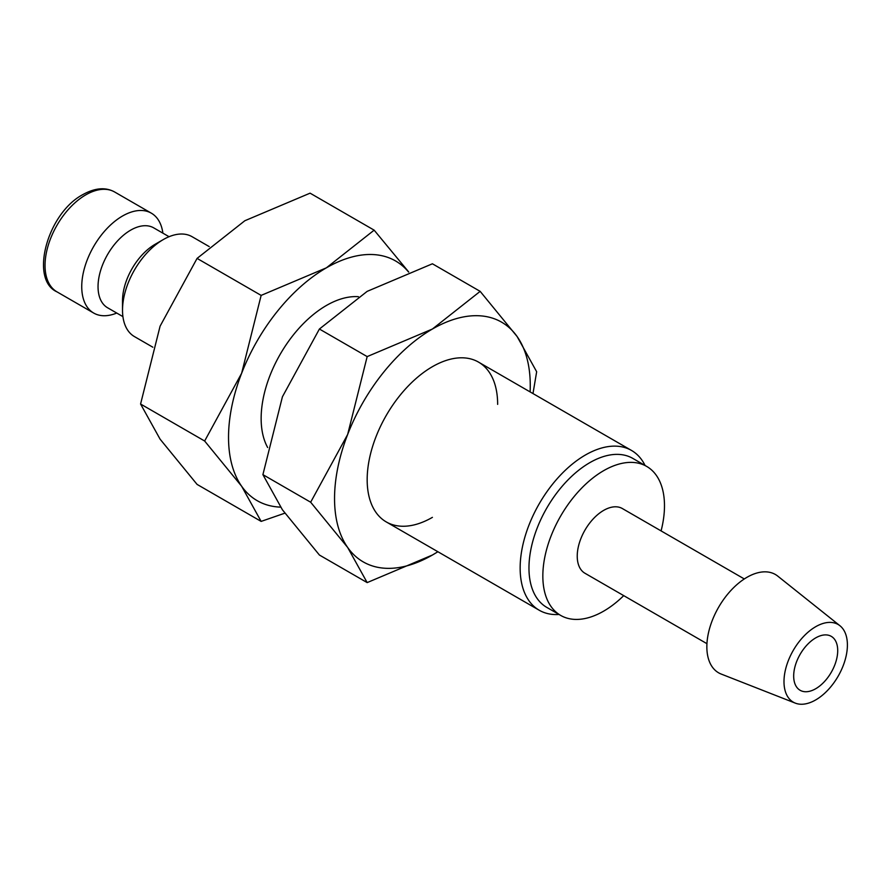 <?xml version="1.0" encoding="UTF-8"?>
<svg xmlns="http://www.w3.org/2000/svg" width="892" height="892" viewBox="0 0 892 892"><rect width="100%" height="100%" fill="white"/><g stroke="black" fill="none" stroke-linecap="round" stroke-linejoin="round"><path stroke-width="1.34" d="M209.219 246.593L192.115 236.715A57.668 33.294 120 0 0 163.292 239.569L155.13 244.285A46.128 26.637 120 0 0 122.516 300.782L122.516 310.193A57.668 33.294 120 0 0 134.458 336.596L152.844 347.211M169.056 236.715L153.736 227.873A46.128 26.637 120 0 0 118.179 240.227A46.128 26.637 120 0 0 98.042 286.655A46.128 26.637 120 0 0 107.597 307.773L122.918 316.615M162.879 233.147A57.668 33.294 120 0 0 151.35 213.177A57.668 33.294 120 0 0 106.906 228.62A57.668 33.294 120 0 0 81.741 286.655A57.668 33.294 120 0 0 93.682 313.047A57.668 33.294 120 0 0 116.74 313.047M408.726 272.004L374.149 230.158L326.394 267.823L261.144 295.397L241.643 373.246L204.647 441.016L241.643 486.252L261.144 521.396L284.838 513.179M408.592 272.049A138.394 79.901 120 0 0 326.394 267.823A138.394 79.901 120 0 0 241.643 373.246A138.394 79.901 120 0 0 228.53 437.325A138.394 79.901 120 0 0 241.643 486.252A138.394 79.901 120 0 0 280.567 507.124M261.144 521.396L197.076 484.401L160.092 439.165L140.579 404.02L160.092 326.171L197.076 258.401L244.843 220.737L310.082 193.163L374.149 230.158M839.974 625.76L777.735 576.098A56.765 32.781 120 0 0 733.257 588.029A56.765 32.781 120 0 0 706.854 646.834A56.765 32.781 120 0 0 721.182 674.051L795.307 703.13A44.845 25.89 120 0 0 829.092 688.769A44.845 25.89 120 0 0 847.4 645.016A44.845 25.89 120 0 0 839.974 625.76A44.845 25.89 120 0 0 804.84 635.182A44.845 25.89 120 0 0 783.99 681.622A44.845 25.89 120 0 0 795.307 703.13M744.307 578.953L622.348 508.54A37.364 21.575 120 0 0 593.548 518.553A37.364 21.575 120 0 0 577.236 556.162A37.364 21.575 120 0 0 584.974 573.266L706.943 643.678M661.083 530.907A86.022 49.662 120 0 0 664.484 505.786A86.022 49.662 120 0 0 646.667 466.404L632.807 458.399A86.022 49.662 120 0 0 566.52 481.446A86.022 49.662 120 0 0 528.967 568.014A86.022 49.662 120 0 0 546.785 607.396L560.655 615.402A86.022 49.662 120 0 0 623.72 595.633M646.667 466.404A86.022 49.662 120 0 0 580.38 489.452A86.022 49.662 120 0 0 542.838 576.02A86.022 49.662 120 0 0 560.655 615.402M645.072 465.479A92.266 53.264 120 0 0 631.514 450.449A92.266 53.264 120 0 0 560.421 475.168A92.266 53.264 120 0 0 520.148 568.014A92.266 53.264 120 0 0 539.247 610.251A92.266 53.264 120 0 0 559.05 614.476M267.656 447.516A92.266 53.264 -60 0 1 261.144 418.482A92.266 53.264 -60 0 1 358.394 296.702M837.711 650.602A31.142 17.974 -60 0 1 824.119 681.945A31.142 17.974 -60 0 1 800.124 690.285A31.142 17.974 -60 0 1 793.679 676.024A31.142 17.974 -60 0 1 807.271 644.693A31.142 17.974 -60 0 1 831.266 636.353A31.142 17.974 -60 0 1 837.711 650.602M197.076 258.401L261.144 295.397M140.579 404.02L204.647 441.016M163.292 239.569A57.668 33.294 120 0 0 122.516 310.193M497.647 404.366A92.266 53.264 120 0 0 432.408 366.69A92.266 53.264 120 0 0 367.17 479.695A92.266 53.264 120 0 0 432.408 517.36M532.981 393.562L536.661 371.741L517.159 336.596L480.164 291.361L432.408 329.025L367.17 356.599L347.657 434.46L310.661 502.218L347.657 547.454L367.17 582.599L432.408 555.025A138.394 79.901 120 0 0 437.849 551.713M530.116 391.9A138.394 79.901 120 0 0 530.261 385.534A138.394 79.901 120 0 0 517.159 336.596A138.394 79.901 120 0 0 432.408 329.025A138.394 79.901 120 0 0 347.657 434.46A138.394 79.901 120 0 0 334.545 498.528A138.394 79.901 120 0 0 347.657 547.454A138.394 79.901 120 0 0 432.408 555.025L437.905 551.747M367.17 582.599L319.403 555.025L282.418 509.789L262.906 474.644L282.418 396.795L319.403 329.025L367.17 291.361L432.408 263.787L480.164 291.361M319.403 329.025L367.17 356.599M262.906 474.644L310.661 502.218M56.988 291.862C29.325 279.62 47.343 213.155 82.934 194.556C95.043 187.844 105.613 186.985 114.644 191.992A57.668 33.294 120 0 0 85.81 194.846A57.668 33.294 120 0 0 45.035 265.47A57.668 33.294 120 0 0 56.988 291.862L93.682 313.047M386.269 521.932L539.247 610.251M478.536 362.13L631.514 450.449M114.644 191.992L151.35 213.177"/></g></svg>
